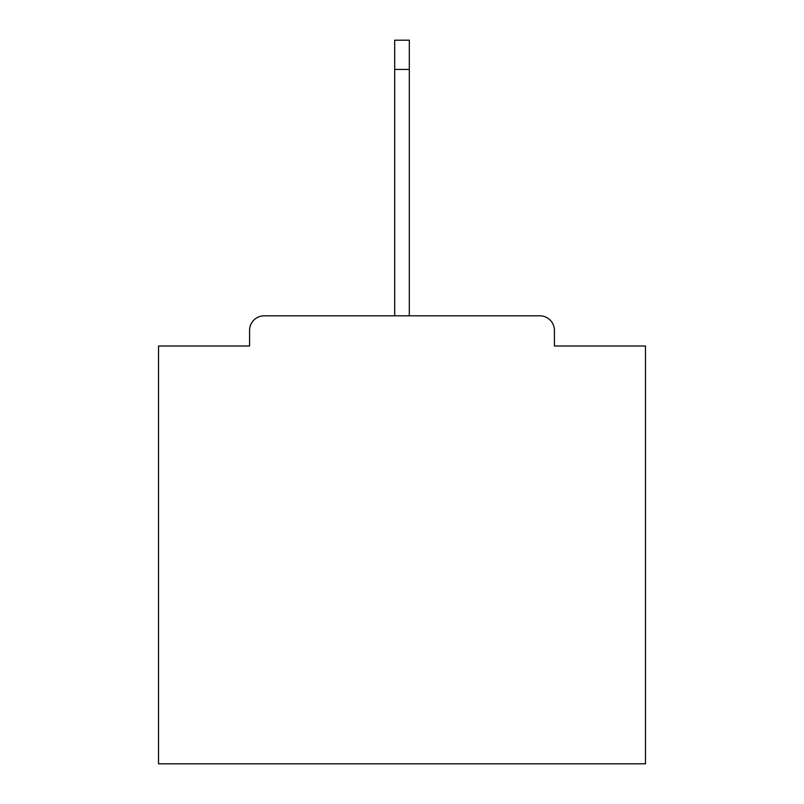 <?xml version="1.0" encoding="UTF-8"?>
<svg xmlns="http://www.w3.org/2000/svg" width="804" height="804" viewBox="0 0 804 804"><rect width="100%" height="100%" fill="white"/><g stroke="black" fill="none" stroke-linecap="round" stroke-linejoin="round"><path stroke-width="1.21" d="M554.418 346.001L554.418 330.424L554.418 346.001L645.471 346.001L645.471 763.8L158.529 763.8L158.529 346.001L249.582 346.001L249.582 330.424L249.582 346.001M264.194 315.811L539.806 315.811L409.306 315.811L409.306 69.415L394.694 69.415L394.694 315.811L264.194 315.811A14.613 14.613 0 0 0 249.582 330.424M554.418 330.424A14.613 14.613 0 0 0 539.806 315.811M394.694 69.415L394.694 40.2L409.306 40.2L409.306 69.415"/></g></svg>
